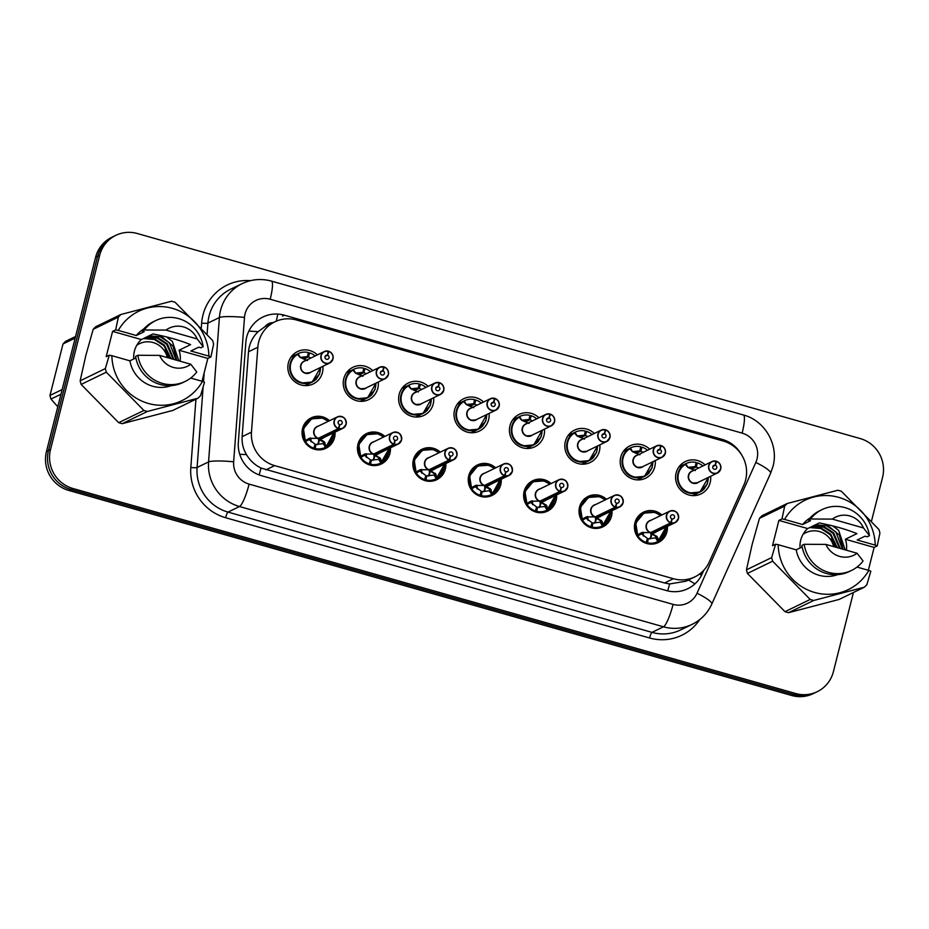 <?xml version="1.0" encoding="UTF-8"?>
<svg xmlns="http://www.w3.org/2000/svg" width="929" height="929" viewBox="0 0 929 929"><rect width="100%" height="100%" fill="white"/><g stroke="black" fill="none" stroke-linecap="round" stroke-linejoin="round"><path stroke-width="1.39" d="M335.021 432.124A16.908 16.42 -115.9 0 1 308.184 445.908A16.908 16.42 -115.9 0 1 311.18 417.864A16.908 16.42 -115.9 0 1 329.493 420.721M390.412 447.836A16.908 16.42 -115.9 0 1 363.587 461.62A16.908 16.42 -115.9 0 1 366.572 433.576A16.908 16.42 -115.9 0 1 384.885 436.433M445.815 463.548A16.908 16.42 -115.9 0 1 418.979 477.332A16.908 16.42 -115.9 0 1 421.963 449.288A16.908 16.42 -115.9 0 1 440.276 452.144M501.207 479.259A16.908 16.42 -115.9 0 1 474.371 493.044A16.908 16.42 -115.9 0 1 477.367 464.999A16.908 16.42 -115.9 0 1 495.668 467.856M556.599 494.971A16.908 16.42 -115.9 0 1 529.762 508.755A16.908 16.42 -115.9 0 1 532.758 480.711A16.908 16.42 -115.9 0 1 551.06 483.568M611.99 510.683A16.908 16.42 -115.9 0 1 585.154 524.467A16.908 16.42 -115.9 0 1 588.15 496.423A16.908 16.42 -115.9 0 1 606.451 499.279M667.382 526.395A16.908 16.42 -115.9 0 1 640.545 540.179A16.908 16.42 -115.9 0 1 643.542 512.134A16.908 16.42 -115.9 0 1 661.843 514.991M308.951 383.642A17.976 17.465 -115.9 0 1 307.371 385.558M322.886 366.305A17.976 17.465 -115.9 0 1 294.377 381.401A17.976 17.465 -115.9 0 1 297.559 351.568A17.976 17.465 -115.9 0 1 317.346 354.901M364.342 399.354A17.976 17.465 -115.9 0 1 362.763 401.27M378.277 382.028A17.976 17.465 -115.9 0 1 349.768 397.113A17.976 17.465 -115.9 0 1 352.95 367.28A17.976 17.465 -115.9 0 1 372.738 370.613M419.734 415.066A17.976 17.465 -115.9 0 1 418.166 416.982M433.669 397.74A17.976 17.465 -115.9 0 1 405.16 412.824A17.976 17.465 -115.9 0 1 408.342 382.992A17.976 17.465 -115.9 0 1 428.13 386.325M475.125 430.777A17.976 17.465 -115.9 0 1 473.558 432.693M489.06 413.451A17.976 17.465 -115.9 0 1 460.552 428.536A17.976 17.465 -115.9 0 1 463.734 398.704A17.976 17.465 -115.9 0 1 483.521 402.048M530.517 446.489A17.976 17.465 -115.9 0 1 528.949 448.405M544.452 429.163A17.976 17.465 -115.9 0 1 515.943 444.248A17.976 17.465 -115.9 0 1 519.125 414.415A17.976 17.465 -115.9 0 1 538.913 417.76M585.909 462.201A17.976 17.465 -115.9 0 1 584.341 464.117M599.844 444.875A17.976 17.465 -115.9 0 1 571.335 459.96A17.976 17.465 -115.9 0 1 574.517 430.127A17.976 17.465 -115.9 0 1 594.316 433.471M641.3 477.912A17.976 17.465 -115.9 0 1 639.733 479.828M655.235 460.587A17.976 17.465 -115.9 0 1 626.727 475.683A17.976 17.465 -115.9 0 1 629.908 445.839A17.976 17.465 -115.9 0 1 649.708 449.183M696.692 493.624A17.976 17.465 -115.9 0 1 695.124 495.54M710.627 476.298A17.976 17.465 -115.9 0 1 682.118 491.395A17.976 17.465 -115.9 0 1 685.312 461.562A17.976 17.465 -115.9 0 1 705.099 464.895M743.839 485.077A31.691 30.785 64.1 0 0 745.627 479.933A31.691 30.785 64.1 0 0 723.308 441.066L296.397 319.971A31.691 30.785 64.1 0 0 274.891 321.806A31.691 30.785 64.1 0 0 257.844 347.214L251.469 432.148A31.691 30.785 64.1 0 0 274.67 465.615L673.362 578.709A31.691 30.785 64.1 0 0 694.88 576.874A31.691 30.785 64.1 0 0 709.257 562.01L743.839 485.077M273.138 322.665A10.567 10.265 64.1 0 0 265.044 326.613L258.111 331.688C252.456 337.239 249.251 343.916 248.507 351.743L242.132 436.688C241.726 443.133 243.201 449.125 246.533 454.676C250.075 460.587 254.906 465.046 261.037 468.053L664.572 582.971L669.635 583.958L685.997 581.182L694.88 576.874M265.044 326.613A31.691 30.785 -115.9 0 1 266.112 326.067L274.891 321.806M680.376 465.162A17.976 17.465 -115.9 0 1 682.861 465.115M292.635 355.168A17.976 17.465 -115.9 0 1 295.108 355.122M350.465 370.857A17.953 17.442 -115.9 0 0 348.003 370.915A17.976 17.465 -115.9 0 1 350.5 370.834M403.418 386.603A17.976 17.465 -115.9 0 1 405.903 386.557M461.248 402.28A17.953 17.442 -115.9 0 0 458.787 402.338A17.976 17.465 -115.9 0 1 461.295 402.269M516.64 417.992A17.953 17.442 -115.9 0 0 514.178 418.05A17.976 17.465 -115.9 0 1 516.687 417.98M569.593 433.738A17.976 17.465 -115.9 0 1 572.078 433.692M627.423 449.427A17.953 17.442 -115.9 0 0 624.962 449.473A17.976 17.465 -115.9 0 1 627.47 449.404M853.437 592.505L833.394 671.679A31.691 30.785 -115.9 0 1 817.241 691.687A31.691 30.785 -115.9 0 1 795.723 693.522L72.822 488.468A31.691 30.785 -115.9 0 1 50.503 449.601L99.658 255.359L97.626 256.334A31.691 30.785 -115.9 0 1 113.791 236.338A31.691 30.785 -115.9 0 0 97.626 256.334L48.471 450.588L97.626 256.334L95.606 257.321A31.691 30.785 -115.9 0 1 111.759 237.313L115.811 235.351A31.691 30.785 -115.9 0 1 137.329 233.516L860.231 438.569A31.691 30.785 -115.9 0 1 882.55 477.436L871.495 521.123M72.822 488.468L70.79 489.444A31.691 30.785 -115.9 0 1 48.471 450.588A31.691 30.785 -115.9 0 0 70.79 489.444L793.691 694.509L70.79 489.444L68.769 490.431A31.691 30.785 -115.9 0 1 46.45 451.564L95.606 257.321M817.241 691.687L815.209 692.662A31.691 30.785 -115.9 0 1 793.691 694.509A31.691 30.785 -115.9 0 0 815.209 692.662L813.189 693.649A31.691 30.785 -115.9 0 1 791.671 695.484L68.769 490.431M741.342 454.444A31.691 30.785 64.1 0 0 722.309 439.429L284.379 315.198A31.691 30.785 64.1 0 0 262.861 317.044A31.691 30.785 64.1 0 0 245.825 342.441L238.335 442.25A31.691 30.785 64.1 0 0 261.525 475.706L666.314 590.53A31.691 30.785 64.1 0 0 687.832 588.696A31.691 30.785 64.1 0 0 702.196 573.832L703.81 570.243M99.658 255.359A31.691 30.785 -115.9 0 1 115.811 235.351M716.503 461.458L716.526 461.283A6.34 6.155 -115.9 0 1 717.49 472.977A6.34 6.155 -115.9 0 1 708.722 465.568A6.34 6.155 -115.9 0 1 715.992 461.132L715.992 461.318A6.131 5.957 64.1 0 0 708.966 465.603A6.131 5.957 64.1 0 0 713.275 473.116A6.131 5.957 64.1 0 0 720.567 468.89A6.131 5.957 64.1 0 0 716.503 461.458L715.365 465.255L712.822 466.486M715.365 465.255A2.113 2.055 -115.9 0 1 715.69 469.145A2.113 2.055 -115.9 0 1 712.764 466.683A2.113 2.055 -115.9 0 1 715.191 465.197L715.992 461.318M715.191 465.197L712.891 466.312M716.004 461.132L711.951 461.562L691.966 471.27A6.34 6.155 64.1 0 0 693.197 483.034A6.34 6.155 64.1 0 0 697.493 482.674L693.197 483.034M697.493 482.674L717.49 472.977L720.718 468.971C721.438 465.568 720.033 463.002 716.526 461.283L715.945 461.562M695.287 470.573L687.866 467.426L685.288 464.442L685.799 463.71C673.293 469.215 675.708 489.978 689.086 493.02L699.943 492.045L708.386 477.39M704.623 488.445A15.851 15.398 64.1 0 1 677.938 473.593A15.851 15.398 64.1 0 1 696.111 462.491L695.264 466.59L687.959 467.368A1.057 1.022 64.1 0 1 687.913 467.31L685.799 463.71M698.643 468.019L696.216 466.892L691.582 469.11M695.217 466.602L690.723 468.797M702.858 465.975A15.851 15.398 64.1 0 0 697.424 462.863L696.227 466.857M697.424 462.863L695.879 463.617M654.539 512.274L643.878 513.145L635.75 523.015L637.84 535.917L637.817 534.767L641.695 532.596L650.683 532.572L642.287 532.642L641.44 533.885L647.408 538.402L646.201 542.431L645.132 542.954M671.214 523.015L671.295 522.795A6.131 5.957 64.1 0 0 678.321 518.498A6.131 5.957 64.1 0 0 674.013 510.985A6.131 5.957 64.1 0 0 666.732 515.212A6.131 5.957 64.1 0 0 670.796 522.644L670.68 522.864A6.34 6.155 -115.9 0 1 669.716 511.171A6.34 6.155 -115.9 0 1 678.484 518.579A6.34 6.155 -115.9 0 1 671.214 523.015L651.206 532.723L657.418 537.055L658.673 540.69L657.825 541.584L666.151 526.998L666.081 529.611L658.336 541.317M651.31 532.271L650.602 532.619M670.796 522.644L671.922 518.858A2.113 2.055 -115.9 0 1 671.609 514.956A2.113 2.055 -115.9 0 1 674.524 517.43A2.113 2.055 -115.9 0 1 672.108 518.905L671.295 522.795M651.217 532.712L651.217 532.712A6.34 6.155 64.1 0 0 655.259 532.282L675.244 522.586L678.484 518.579C678.437 512.506 675.522 510.033 669.716 511.171L649.731 520.879A6.34 6.155 64.1 0 0 650.695 532.572L670.68 522.864M660.414 515.688A15.445 15.003 -115.8 0 0 637.817 534.767L638.107 534.57M646.317 543.372L647.513 542.803L648.361 538.681L655.665 537.926L655.886 536.497L650.416 533.107M648.361 538.704L647.141 539.296M646.456 512.193A15.851 15.398 64.1 0 0 646.201 542.431M647.513 542.803A15.851 15.398 64.1 0 0 664.432 535.034M656.71 536.114L655.897 536.509A2.113 2.055 -115.9 0 1 656.815 537.357L658.603 540.376M641.44 532.735A2.113 2.055 -115.9 0 1 642.276 532.642L643.089 532.247M661.111 445.746L661.134 445.56A6.34 6.155 -115.9 0 1 662.098 457.254A6.34 6.155 -115.9 0 1 653.331 449.857A6.34 6.155 -115.9 0 1 660.6 445.421L660.6 445.606A6.131 5.957 64.1 0 0 653.575 449.891A6.131 5.957 64.1 0 0 657.883 457.405A6.131 5.957 64.1 0 0 665.176 453.178A6.131 5.957 64.1 0 0 661.111 445.746L659.973 449.543L657.43 450.774M659.973 449.543A2.113 2.055 -115.9 0 1 660.298 453.433A2.113 2.055 -115.9 0 1 657.372 450.971A2.113 2.055 -115.9 0 1 659.799 449.485L660.6 445.606M659.799 449.485L657.5 450.6M660.6 445.421L656.559 445.85L636.574 455.558A6.34 6.155 64.1 0 0 637.805 467.322A6.34 6.155 64.1 0 0 642.102 466.962L637.805 467.322M642.102 466.962L662.098 457.254L665.327 453.259C666.047 449.857 664.641 447.29 661.134 445.56L660.554 445.839M639.895 454.85L632.475 451.715L629.897 448.73L630.408 447.999C617.901 453.491 620.317 474.266 633.694 477.309L644.552 476.333L652.982 461.678M649.232 472.733A15.851 15.398 64.1 0 1 622.535 457.869A15.851 15.398 64.1 0 1 640.72 446.779L639.86 450.902L632.568 451.657A1.057 1.022 64.1 0 1 632.521 451.599L630.408 447.999M647.467 450.263A15.851 15.398 64.1 0 0 642.032 447.151L640.824 451.18L636.191 453.398M643.251 452.307L640.824 451.18M639.826 450.89L635.331 453.085M642.032 447.151L640.487 447.906M605.743 429.86A6.34 6.155 -115.9 0 1 606.695 441.542A6.34 6.155 -115.9 0 1 597.939 434.145A6.34 6.155 -115.9 0 1 605.209 429.709L605.209 429.883A6.131 5.957 64.1 0 0 598.183 434.18A6.131 5.957 64.1 0 0 602.491 441.693A6.131 5.957 64.1 0 0 609.784 437.466A6.131 5.957 64.1 0 0 605.72 430.034L604.582 433.82L602.038 435.062M604.582 433.82A2.113 2.055 -115.9 0 1 604.907 437.722A2.113 2.055 -115.9 0 1 601.98 435.26A2.113 2.055 -115.9 0 1 604.407 433.773L605.209 429.883M604.407 433.773L602.108 434.888M605.209 429.709L601.168 430.139L581.182 439.835A6.34 6.155 64.1 0 0 582.413 451.61A6.34 6.155 64.1 0 0 586.71 451.25L582.413 451.61M605.731 429.848L605.731 429.848C609.25 431.579 610.655 434.145 609.935 437.536L606.695 441.542L586.71 451.25M584.504 439.138L577.083 436.003L574.505 433.019L575.016 432.287C562.509 437.78 564.925 458.554 578.302 461.597L589.16 460.621L597.591 445.966M593.84 457.022A15.851 15.398 64.1 0 1 567.143 442.158A15.851 15.398 64.1 0 1 585.328 431.068L584.48 435.167L577.164 435.945A1.057 1.022 64.1 0 1 577.13 435.875L575.016 432.287M587.86 436.595L585.433 435.434L580.799 437.687M584.434 435.178L579.928 437.362M592.075 434.551A15.851 15.398 64.1 0 0 586.64 431.439L585.433 435.446M586.64 431.439L585.096 432.182M550.351 414.148A6.34 6.155 -115.9 0 1 551.303 425.83A6.34 6.155 -115.9 0 1 542.548 418.433A6.34 6.155 -115.9 0 1 549.817 413.997L549.817 414.171A6.131 5.957 64.1 0 0 542.791 418.468A6.131 5.957 64.1 0 0 547.1 425.981A6.131 5.957 64.1 0 0 554.381 421.754A6.131 5.957 64.1 0 0 550.328 414.322L549.19 418.108L546.647 419.339M549.19 418.108A2.113 2.055 -115.9 0 1 549.503 422.01A2.113 2.055 -115.9 0 1 546.589 419.548A2.113 2.055 -115.9 0 1 549.016 418.062L549.817 414.171M549.016 418.062L546.716 419.176M549.817 413.997L545.776 414.427L525.791 424.123A6.34 6.155 64.1 0 0 527.022 435.898A6.34 6.155 64.1 0 0 531.318 435.527L527.022 435.898M550.34 414.137L550.34 414.137C553.858 415.867 555.263 418.433 554.543 421.824L551.303 425.83L531.318 435.527M529.112 423.427L521.692 420.291L519.114 417.307L519.613 416.575C507.118 422.068 509.533 442.843 522.911 445.885L533.769 444.91L542.199 430.255M538.437 441.31A15.851 15.398 64.1 0 1 511.751 426.446A15.851 15.398 64.1 0 1 529.936 415.356L529.077 419.478L521.773 420.233A1.057 1.022 64.1 0 1 521.738 420.163L519.613 416.575M532.468 420.883L530.041 419.745L525.408 421.975M529.042 419.467L524.537 421.65M536.683 418.84A15.851 15.398 64.1 0 0 531.249 415.727L530.041 419.722M531.249 415.727L529.704 416.471M499.152 406.124A6.34 6.155 -115.9 0 1 489.258 409.236A6.34 6.155 -115.9 0 1 494.425 398.286L494.425 398.46A6.131 5.957 64.1 0 0 487.4 402.756A6.131 5.957 64.1 0 0 491.708 410.27A6.131 5.957 64.1 0 0 498.989 406.043A6.131 5.957 64.1 0 0 494.925 398.611L493.787 402.396L491.255 403.627M493.787 402.396A2.113 2.055 -115.9 0 1 494.112 406.298A2.113 2.055 -115.9 0 1 491.197 403.825A2.113 2.055 -115.9 0 1 493.613 402.35L494.425 398.46M493.613 402.35L491.325 403.465M494.425 398.274L490.384 398.715L470.399 408.412A6.34 6.155 64.1 0 0 471.63 420.187A6.34 6.155 64.1 0 0 475.927 419.815L495.912 410.119L499.152 406.112C499.872 402.721 498.467 400.155 494.948 398.425L494.379 398.704M475.927 419.827L471.63 420.187M473.72 407.715L466.3 404.579L463.722 401.595L464.221 400.852C451.726 406.356 454.142 427.131 467.519 430.162L478.377 429.198L486.808 414.543M483.045 425.587A15.851 15.398 64.1 0 1 456.36 410.734A15.851 15.398 64.1 0 1 474.545 399.644L473.685 403.767L466.381 404.521A1.057 1.022 64.1 0 1 466.346 404.452L464.221 400.852M481.292 403.128A15.851 15.398 64.1 0 0 475.845 400.016L474.649 404.034L470.016 406.263M477.076 405.172L474.649 404.034M473.651 403.755L469.145 405.938M475.845 400.016L474.313 400.759M599.135 496.562L588.487 497.433L580.358 507.304L582.448 520.205L582.425 519.056L586.304 516.884L595.292 516.861L586.896 516.93L586.048 518.173L592.017 522.69L590.809 526.72L589.729 527.231M615.811 507.304L615.904 507.083A6.131 5.957 64.1 0 0 622.929 502.786A6.131 5.957 64.1 0 0 618.621 495.273A6.131 5.957 64.1 0 0 611.34 499.5A6.131 5.957 64.1 0 0 615.393 506.932L615.288 507.153A6.34 6.155 -115.9 0 1 614.324 495.459A6.34 6.155 -115.9 0 1 623.092 502.868A6.34 6.155 -115.9 0 1 615.811 507.304L595.814 517.012L602.027 521.343L603.281 524.978L602.433 525.872L610.759 511.287L610.69 513.9L602.944 525.605M595.919 516.559L595.21 516.907M615.393 506.932L616.531 503.146A2.113 2.055 -115.9 0 1 616.217 499.245A2.113 2.055 -115.9 0 1 619.132 501.706A2.113 2.055 -115.9 0 1 616.705 503.193L615.904 507.083M595.826 517L595.826 517A6.34 6.155 64.1 0 0 599.867 516.57L619.852 506.874L623.092 502.868C623.045 496.794 620.119 494.321 614.324 495.459L594.339 505.167A6.34 6.155 64.1 0 0 595.303 516.849L615.288 507.153M605.023 499.976A15.445 15.003 -115.8 0 0 582.425 519.056L582.715 518.858M590.925 527.66L592.121 527.08L592.969 522.969L600.273 522.214L600.494 520.786L595.024 517.395M592.969 522.992L591.75 523.584M591.065 496.481A15.851 15.398 64.1 0 0 590.809 526.72M592.121 527.08A15.851 15.398 64.1 0 0 609.029 519.323M600.494 520.786L600.506 520.797A2.113 2.055 -115.9 0 1 601.423 521.645L603.2 524.664M586.048 517.023A2.113 2.055 -115.9 0 1 586.884 516.93L587.697 516.536M543.744 480.85L533.095 481.721L524.966 491.592L527.057 504.493L527.022 503.344L530.912 501.172L539.888 501.149L531.504 501.219L530.656 502.461L536.625 506.979L535.418 510.996L534.338 511.519M560.419 491.592L560.512 491.36A6.131 5.957 64.1 0 0 567.538 487.075A6.131 5.957 64.1 0 0 563.229 479.561A6.131 5.957 64.1 0 0 555.937 483.788A6.131 5.957 64.1 0 0 560.001 491.22L559.897 491.441A6.34 6.155 -115.9 0 1 558.933 479.747A6.34 6.155 -115.9 0 1 567.7 487.156A6.34 6.155 -115.9 0 1 560.419 491.592L540.423 501.3L546.635 505.631L547.889 509.255L547.042 510.16L555.368 495.575L555.298 498.188L547.541 509.893M540.527 500.847L540.434 501.288A6.34 6.155 64.1 0 0 544.475 500.859L564.46 491.151L567.7 487.144C567.654 481.083 564.727 478.609 558.933 479.747L538.936 489.444A6.34 6.155 64.1 0 0 539.912 501.137L539.888 501.149M540.434 501.288L539.807 501.195M560.001 491.22L561.139 487.423A2.113 2.055 -115.9 0 1 560.814 483.533A2.113 2.055 -115.9 0 1 563.74 485.995A2.113 2.055 -115.9 0 1 561.313 487.481L560.512 491.36M559.897 491.441L539.912 501.137M549.631 484.264A15.445 15.003 -115.8 0 0 527.022 503.344L527.324 503.146M537.577 507.257L544.882 506.502L545.102 505.074L539.633 501.683M536.358 507.873L537.577 507.28L536.73 511.368L535.534 511.949M535.673 480.769A15.851 15.398 64.1 0 0 535.418 510.996M536.73 511.368A15.851 15.398 64.1 0 0 553.638 503.611M545.927 504.691L545.114 505.086A2.113 2.055 -115.9 0 1 546.031 505.922L547.808 508.953M530.656 501.312A2.113 2.055 -115.9 0 1 531.493 501.219L532.305 500.824M488.352 465.139L477.703 466.01L469.575 475.88L471.665 488.782L471.63 487.632L475.509 485.461L484.497 485.437L476.112 485.507L475.265 486.75L481.234 491.267L480.026 495.285L478.946 495.807M512.309 471.444A6.34 6.155 -115.9 0 1 505.028 475.88L485.019 485.588L490.535 488.979L492.149 494.182L499.976 479.863M505.028 475.88L505.121 475.648A6.131 5.957 64.1 0 0 512.146 471.363A6.131 5.957 64.1 0 0 507.838 463.85A6.131 5.957 64.1 0 0 500.545 468.077A6.131 5.957 64.1 0 0 504.61 475.509L504.505 475.729A6.34 6.155 -115.9 0 1 503.541 464.035L483.544 473.732A6.34 6.155 64.1 0 0 484.52 485.426L484.497 485.437M485.019 485.588L484.415 485.472M504.61 475.509L505.748 471.711A2.113 2.055 -115.9 0 1 505.422 467.821A2.113 2.055 -115.9 0 1 508.349 470.283A2.113 2.055 -115.9 0 1 505.922 471.769L505.121 475.648M504.505 475.729L484.52 485.426M485.135 485.135L485.043 485.577A6.34 6.155 64.1 0 0 489.084 485.147L509.069 475.439L512.309 471.433A6.34 6.155 -115.9 0 0 503.541 464.035C509.336 462.897 512.262 465.371 512.309 471.433M494.24 468.553A15.445 15.003 -115.8 0 0 471.63 487.632L471.932 487.435M480.142 496.237L481.338 495.656L482.186 491.534L489.49 490.791L489.711 489.362L484.241 485.972M482.174 491.569L480.967 492.161M480.281 465.057A15.851 15.398 64.1 0 0 480.026 495.285M481.338 495.656A15.851 15.398 64.1 0 0 498.246 487.899M490.535 488.979L489.722 489.374A2.113 2.055 -115.9 0 1 490.64 490.21L492.416 493.241M475.265 485.588A2.113 2.055 -115.9 0 1 476.101 485.507L476.902 485.112M803.062 534.303A20.124 19.555 -115.9 0 1 833.661 546.6M837.11 547.053L831.536 538.239L835.38 547.088M60.966 394.198L50.967 399.052L57.784 406.763M50.967 399.052A57.041 55.426 -115.9 0 1 49.98 395.452L62.138 389.553M75.179 338.051L63.009 343.951L49.98 395.452M63.009 343.951A57.041 55.426 -115.9 0 1 65.564 341.349L75.563 336.495M136.749 345.286A20.124 19.555 -115.9 0 1 167.348 357.595M170.797 358.037L165.234 349.234L169.078 358.083M800.066 547.959A23.875 23.202 -115.9 0 1 800.717 540.144A23.875 23.202 -115.9 0 1 807.684 528.566L778.897 520.403L781.986 518.905L784.68 506.096A57.041 55.426 -115.9 0 1 787.235 503.495L837.83 490.245A57.041 55.426 -115.9 0 1 841.372 491.255L878.939 529.507A57.041 55.426 -115.9 0 1 879.914 533.107L877.22 545.915L875.199 545.114A49.655 48.238 -115.9 0 0 838.724 497.363A49.655 48.238 -115.9 0 0 784.587 519.416L802.621 524.537A31.691 30.785 -115.9 0 1 810.158 517.894M839.526 548.261L832.93 533.2L823.582 527.126L812.608 526.174M840.269 548.47L833.65 532.851L824.302 526.778L813.316 525.826M835.31 543.175L830.073 534.593L820.725 528.508L809.751 527.567M837.203 547.599L830.781 534.245L821.445 528.16L810.46 527.219M784.68 506.096L759.492 518.324L752.142 544.475L746.451 569.825L771.651 557.597L775.587 544.197L778.188 544.708A49.655 48.238 -115.9 0 0 814.663 592.47A49.655 48.238 -115.9 0 0 868.789 570.406L857.014 567.073M759.492 518.324A57.041 55.426 -115.9 0 1 762.047 515.723L787.235 503.495M781.986 518.905L784.587 519.416M802.621 524.537L810.506 520.716L808.323 520.089L810.564 518.997A33.804 32.84 -115.9 0 1 822.06 509.591A33.804 32.84 -115.9 0 1 869.474 535.708L867.221 536.799L865.038 536.184L857.165 540.004L875.199 545.114M808.323 520.089A33.804 32.84 -115.9 0 1 819.819 510.683L822.06 509.591M810.564 518.997L832.291 519.102A21.123 20.531 -115.9 0 1 863.505 527.962L869.474 535.708M863.505 527.962L832.291 519.102M868.348 570.29L874.131 547.413L845.355 539.25L856.921 533.629C846.064 529.24 833.51 525.675 819.262 522.946L807.684 528.566M788.547 612.687L839.142 599.437L864.33 587.209L813.734 600.459L788.547 612.687A57.041 55.426 -115.9 0 1 785.005 611.677L810.193 599.46L772.638 561.197L747.439 573.425L785.005 611.677M747.439 573.425A57.041 55.426 -115.9 0 1 746.451 569.825M772.638 561.197A57.041 55.426 -115.9 0 1 771.651 557.597M813.734 600.459A57.041 55.426 -115.9 0 1 810.193 599.46M868.789 570.406L870.821 571.207L866.885 584.62A57.041 55.426 -115.9 0 1 864.33 587.209M802.18 546.937L796.223 549.829L778.188 544.708M837.691 574.633A31.691 30.785 -115.9 0 1 796.223 549.829M849.327 571.509A33.804 32.84 -115.9 0 1 801.913 545.381L804.166 544.289A33.804 32.84 -115.9 0 0 851.579 570.418L849.327 571.509M857.107 553.254A21.123 20.531 -115.9 0 1 825.893 544.394L857.107 553.254L863.076 561A33.804 32.84 -115.9 0 1 851.579 570.418M825.893 544.394L804.166 544.289M845.169 549.863L838.643 530.424L832.79 525.895M843.137 549.283L839.293 535.034L828.111 525.744L829.4 525.117M842.44 549.085L835.786 531.818L826.45 525.733L815.465 524.792M845.355 539.25A23.875 23.202 -115.9 0 1 846.447 550.223M874.131 547.413L877.22 545.915M778.897 520.403L772.498 545.695L775.587 544.197M133.753 358.954A23.875 23.202 -115.9 0 1 134.403 351.139A23.875 23.202 -115.9 0 1 141.371 339.561L112.583 331.386L115.672 329.9L118.366 317.091A57.041 55.426 -115.9 0 1 120.921 314.49L171.517 301.24A57.041 55.426 -115.9 0 1 175.058 302.25L212.625 340.502A57.041 55.426 -115.9 0 1 213.612 344.102L210.906 356.91L208.886 356.109A49.655 48.238 -115.9 0 0 172.411 308.358A49.655 48.238 -115.9 0 0 118.285 330.41L136.308 335.532A31.691 30.785 -115.9 0 1 143.844 328.878M173.212 359.256L166.616 344.194L157.28 338.11L146.294 337.169M173.955 359.465L167.336 343.846L157.988 337.773L147.003 336.821M168.997 354.17L163.759 345.576L154.411 339.503L143.438 338.551M170.89 358.594L164.479 345.24L155.131 339.155L144.146 338.214M118.366 317.091L93.179 329.319L85.828 355.47L80.149 380.82L105.337 368.592L109.274 355.192L111.875 355.702A49.655 48.238 -115.9 0 0 148.35 403.453A49.655 48.238 -115.9 0 0 202.487 381.401L190.7 378.057M93.179 329.319A57.041 55.426 -115.9 0 1 95.733 326.718L120.921 314.49M115.672 329.9L118.285 330.41M136.308 335.532L144.192 331.699L142.009 331.084L144.262 329.992A33.804 32.84 -115.9 0 1 155.758 320.575A33.804 32.84 -115.9 0 1 203.161 346.703L200.908 347.794L198.725 347.167L190.851 350.999L208.886 356.109M142.009 331.084A33.804 32.84 -115.9 0 1 153.506 321.666L155.758 320.575M144.262 329.992L165.977 330.097A21.123 20.531 -115.9 0 1 197.203 338.946L203.161 346.703M197.203 338.946L165.977 330.097M202.034 381.273L207.829 358.408L179.042 350.245L190.608 344.624C179.75 340.223 167.197 336.67 152.948 333.941L141.371 339.561M122.233 423.682L172.829 410.432L198.016 398.204L147.421 411.454L122.233 423.682A57.041 55.426 -115.9 0 1 118.691 422.672L143.89 410.455L106.324 372.192L81.125 384.42L118.691 422.672M81.125 384.42A57.041 55.426 -115.9 0 1 80.149 380.82M106.324 372.192A57.041 55.426 -115.9 0 1 105.337 368.592M147.421 411.454A57.041 55.426 -115.9 0 1 143.89 410.455M202.487 381.401L204.508 382.202L200.571 395.603A57.041 55.426 -115.9 0 1 198.016 398.204M135.878 357.932L129.909 360.824L111.875 355.702M171.377 385.616A31.691 30.785 -115.9 0 1 129.909 360.824M183.013 382.493A33.804 32.84 -115.9 0 1 135.611 356.376L137.852 355.284A33.804 32.84 -115.9 0 0 185.266 381.401L183.013 382.493M190.805 364.249A21.123 20.531 -115.9 0 1 159.579 355.389L190.805 364.249L196.762 371.995A33.804 32.84 -115.9 0 1 185.266 381.401M159.579 355.389L137.852 355.284M178.856 360.858L172.341 341.419L166.477 336.89M176.824 360.278L172.98 346.029L161.797 336.739L163.086 336.112M176.127 360.08L169.473 342.813L160.136 336.728L149.151 335.787M179.042 350.245A23.875 23.202 -115.9 0 1 180.133 361.218M207.829 358.408L210.906 356.91M112.583 331.386L106.185 356.69L109.274 355.192M439.568 382.725A6.34 6.155 -115.9 0 1 440.52 394.407A6.34 6.155 -115.9 0 1 431.753 387.01A6.34 6.155 -115.9 0 1 439.034 382.562L439.034 382.748A6.131 5.957 64.1 0 0 431.997 387.045A6.131 5.957 64.1 0 0 436.316 394.546A6.131 5.957 64.1 0 0 443.597 390.331A6.131 5.957 64.1 0 0 439.533 382.899L438.395 386.685L435.864 387.916M438.395 386.685A2.113 2.055 -115.9 0 1 438.72 390.586A2.113 2.055 -115.9 0 1 435.806 388.113A2.113 2.055 -115.9 0 1 438.221 386.638L439.034 382.748M438.221 386.638L435.933 387.753M439.034 382.562L434.993 383.003L414.996 392.7A6.34 6.155 64.1 0 0 416.227 404.475A6.34 6.155 64.1 0 0 420.535 404.103L416.227 404.475M439.556 382.713L439.556 382.713C443.075 384.443 444.468 387.01 443.76 390.401L440.52 394.407L420.535 404.103M418.329 392.003L410.908 388.868L408.33 385.872L408.83 385.14C396.335 390.644 398.738 411.419 412.128 414.45L422.985 413.486L431.416 398.831M427.654 409.875A15.851 15.398 64.1 0 1 400.968 395.022A15.851 15.398 64.1 0 1 419.153 383.932L418.305 388.02L410.99 388.81A1.057 1.022 64.1 0 1 410.955 388.74L408.83 385.14M421.685 389.46L419.258 388.322L414.624 390.552M418.259 388.043L413.753 390.226M425.9 387.416A15.851 15.398 64.1 0 0 420.454 384.304L419.258 388.299M420.454 384.304L418.921 385.047M384.176 367.001A6.34 6.155 -115.9 0 1 385.129 378.695A6.34 6.155 -115.9 0 1 376.361 371.286A6.34 6.155 -115.9 0 1 383.631 366.85L383.642 367.036A6.131 5.957 64.1 0 0 376.605 371.321A6.131 5.957 64.1 0 0 380.925 378.835A6.131 5.957 64.1 0 0 388.206 374.619A6.131 5.957 64.1 0 0 384.141 367.176L383.003 370.973L380.472 372.204M383.003 370.973A2.113 2.055 -115.9 0 1 383.329 374.875A2.113 2.055 -115.9 0 1 380.414 372.401A2.113 2.055 -115.9 0 1 382.829 370.926L383.642 367.036M382.829 370.926L380.542 372.041M383.642 366.85L379.601 367.292L359.604 376.988A6.34 6.155 64.1 0 0 360.835 388.763A6.34 6.155 64.1 0 0 365.143 388.392L360.835 388.763M384.165 367.001L384.165 367.001C387.683 368.732 389.077 371.286 388.368 374.689L385.129 378.695L365.143 388.392M362.925 376.291L355.505 373.156L352.939 370.16L353.438 369.428C340.931 374.933 343.347 395.708 356.736 398.738L367.594 397.775L376.024 383.108M372.262 394.163A15.851 15.398 64.1 0 1 345.576 379.311A15.851 15.398 64.1 0 1 363.762 368.221L362.902 372.343L355.598 373.098A1.057 1.022 64.1 0 1 355.563 373.028L353.438 369.428M366.293 373.748L363.854 372.61L359.233 374.828M362.867 372.332L358.362 374.515M370.497 371.705A15.851 15.398 64.1 0 0 365.062 368.592L363.866 372.587M365.062 368.592L363.529 369.336M328.251 351.139L324.209 351.58L304.213 361.276A6.34 6.155 64.1 0 0 305.444 373.052A6.34 6.155 64.1 0 0 309.752 372.68L329.737 362.984L332.977 358.977A6.34 6.155 -115.9 0 1 323.083 362.089A6.34 6.155 -115.9 0 1 328.239 351.139L328.251 351.325A6.131 5.957 64.1 0 0 321.213 355.61A6.131 5.957 64.1 0 0 325.533 363.123A6.131 5.957 64.1 0 0 332.814 358.908A6.131 5.957 64.1 0 0 328.75 351.464L327.612 355.261L325.08 356.492M327.612 355.261A2.113 2.055 -115.9 0 1 327.937 359.163A2.113 2.055 -115.9 0 1 325.011 356.69A2.113 2.055 -115.9 0 1 327.438 355.215L328.251 351.325M327.438 355.215L325.15 356.33M309.74 372.68L305.444 373.052M332.977 358.977C333.685 355.575 332.292 353.02 328.773 351.29L328.761 351.29A6.34 6.155 -115.9 0 1 332.977 358.966M307.534 360.58L300.113 357.433L297.547 354.448L298.046 353.717C285.54 359.221 287.955 379.996 301.344 383.027L312.202 382.051L320.633 367.396M316.87 378.451A15.851 15.398 64.1 0 1 290.185 363.599A15.851 15.398 64.1 0 1 308.358 352.509L307.511 356.597L300.206 357.375A1.057 1.022 64.1 0 1 300.172 357.317L298.046 353.717M310.901 358.037L308.474 356.875L303.841 359.117M307.476 356.62L302.97 358.803M315.105 355.993A15.851 15.398 64.1 0 0 309.671 352.881L308.463 356.887M309.671 352.881L308.138 353.624M432.96 449.427L422.312 450.298L414.183 460.169L416.273 473.07L416.238 471.92L420.117 469.749L429.105 469.726L420.721 469.795L419.873 471.038L425.842 475.555L424.634 479.573L423.554 480.096M449.636 460.169L449.729 459.936A6.131 5.957 64.1 0 0 456.754 455.651A6.131 5.957 64.1 0 0 452.446 448.138A6.131 5.957 64.1 0 0 445.154 452.365A6.131 5.957 64.1 0 0 449.218 459.797L449.113 460.018A6.34 6.155 -115.9 0 1 448.15 448.324A6.34 6.155 -115.9 0 1 456.905 455.733A6.34 6.155 -115.9 0 1 449.636 460.169L429.628 469.877L435.852 474.208L437.106 477.831L436.258 478.737L444.573 464.14L444.515 466.753L436.758 478.47M429.744 469.412L429.651 469.853A6.34 6.155 64.1 0 0 433.692 469.424L453.677 459.727L456.917 455.721C456.871 449.648 453.944 447.186 448.15 448.324L428.153 458.02A6.34 6.155 64.1 0 0 429.128 469.714L429.105 469.726M429.628 469.877L429.024 469.76M449.218 459.797L450.356 456A2.113 2.055 -115.9 0 1 450.031 452.109A2.113 2.055 -115.9 0 1 452.957 454.571A2.113 2.055 -115.9 0 1 450.53 456.058L449.729 459.936M449.113 460.018L429.128 469.714M438.848 452.841A15.445 15.003 -115.8 0 0 416.238 471.92L416.54 471.711M426.794 475.822L434.098 475.067L434.319 473.651L428.85 470.26M426.794 475.857L425.935 479.945L424.75 480.525M426.783 475.857L425.575 476.449M424.89 449.346A15.851 15.398 64.1 0 0 424.634 479.573M425.935 479.945A15.851 15.398 64.1 0 0 442.854 472.187M435.144 473.267L434.331 473.662A2.113 2.055 -115.9 0 1 435.248 474.498L437.025 477.529M419.873 469.877A2.113 2.055 -115.9 0 1 420.698 469.795L421.511 469.4M377.569 433.715L366.92 434.586L358.791 444.457L360.882 457.347L360.847 456.197L364.725 454.037L373.713 454.014L365.318 454.084L364.482 455.326L370.45 459.843L369.243 463.861L368.163 464.384M394.244 444.457L394.337 444.225A6.131 5.957 64.1 0 0 401.363 439.94A6.131 5.957 64.1 0 0 397.043 432.426A6.131 5.957 64.1 0 0 389.762 436.653A6.131 5.957 64.1 0 0 393.826 444.085L393.722 444.306A6.34 6.155 -115.9 0 1 392.746 432.612A6.34 6.155 -115.9 0 1 401.525 440.009A6.34 6.155 -115.9 0 1 394.244 444.457L374.236 454.165L380.46 458.496L381.714 462.119L380.867 463.025L389.181 448.428L389.123 451.041L381.366 462.758M374.352 453.7L374.259 454.142A6.34 6.155 64.1 0 0 378.3 453.712L398.286 444.016L401.525 440.009C401.479 433.936 398.553 431.474 392.746 432.612L372.761 442.309A6.34 6.155 64.1 0 0 373.737 454.002L373.713 454.014M374.236 454.165L373.632 454.049M393.826 444.085L394.964 440.288A2.113 2.055 -115.9 0 1 394.639 436.398A2.113 2.055 -115.9 0 1 397.566 438.86A2.113 2.055 -115.9 0 1 395.139 440.334L394.337 444.225M393.722 444.306L373.737 454.002M383.456 437.118A15.445 15.003 -115.8 0 0 360.847 456.197L361.149 456M371.403 460.11L378.707 459.356L378.927 457.939L373.458 454.536M370.183 460.738L371.391 460.145L370.543 464.233L369.359 464.814M369.498 433.634A15.851 15.398 64.1 0 0 369.243 463.861M370.543 464.233A15.851 15.398 64.1 0 0 387.463 456.476M379.752 457.556L378.939 457.939A2.113 2.055 -115.9 0 1 379.856 458.787L381.633 461.818M364.482 454.165A2.113 2.055 -115.9 0 1 365.306 454.084L366.119 453.689M322.177 418.004L311.529 418.874L303.4 428.745L305.49 441.635L305.455 440.485L309.334 438.314L318.322 438.302L309.926 438.372L309.078 439.614L315.047 444.132L313.851 448.15L312.771 448.672M338.853 428.745L338.946 428.513A6.131 5.957 64.1 0 0 345.971 424.228A6.131 5.957 64.1 0 0 341.651 416.715A6.131 5.957 64.1 0 0 334.37 420.93A6.131 5.957 64.1 0 0 338.435 428.374L338.33 428.594A6.34 6.155 -115.9 0 1 337.355 416.9A6.34 6.155 -115.9 0 1 346.122 424.309A6.34 6.155 -115.9 0 1 338.853 428.745L318.844 438.453L324.36 441.832L325.974 447.046L333.79 432.717M318.961 437.989L318.868 438.43A6.34 6.155 64.1 0 0 322.909 438L342.894 428.304L346.134 424.298C346.087 418.224 343.161 415.762 337.355 416.9L317.37 426.597A6.34 6.155 64.1 0 0 318.345 438.291L318.322 438.302M318.844 438.453L318.241 438.337M338.435 428.374L339.573 424.576A2.113 2.055 -115.9 0 1 339.248 420.674A2.113 2.055 -115.9 0 1 342.174 423.148A2.113 2.055 -115.9 0 1 339.747 424.623L338.946 428.513M338.33 428.594L318.345 438.291M328.065 421.406A15.445 15.003 -115.8 0 0 305.455 440.485L305.757 440.288M316.011 444.399L323.315 443.644L323.524 442.227L318.066 438.825M314.78 445.014L315.999 444.434L315.152 448.521L313.956 449.102M314.107 417.922A15.851 15.398 64.1 0 0 313.851 448.15M315.152 448.521A15.851 15.398 64.1 0 0 332.071 440.764M324.36 441.832L323.547 442.227A2.113 2.055 -115.9 0 1 324.453 443.075L326.242 446.106M309.09 438.453A2.113 2.055 -115.9 0 1 309.914 438.36L310.727 437.977M248.867 331.107A31.691 3.855 4.3 0 1 258.111 331.688M727.152 442.436A31.691 5.679 -74.2 0 0 727.361 441.345M667.661 590.879A31.691 5.679 -74.2 0 0 669.635 583.958M688.366 580.033A31.691 5.829 24.2 0 1 694.938 583.876M259.086 474.905A31.691 5.679 -74.2 0 0 261.037 468.053M239.717 454.269A31.691 3.855 4.3 0 1 246.533 454.676M276.273 321.179A31.691 5.679 -74.2 0 0 277.806 314.083M664.572 582.971L673.362 578.709M265.868 469.877L274.67 465.615M242.132 436.688L251.469 432.148M248.507 351.743L257.844 347.214M791.671 695.484L795.723 693.522M46.45 451.564L50.503 449.601M720.544 440.288L722.309 439.429M757.007 459.031A21.123 20.531 64.1 0 0 742.132 433.123L270.188 299.254A21.123 20.531 64.1 0 0 245.07 313.816A21.123 20.531 64.1 0 0 244.49 317.416L233.655 461.806A21.123 20.531 64.1 0 0 249.111 484.114L673.095 604.384A21.123 20.531 64.1 0 0 697.017 593.248L755.811 462.456A21.123 20.531 64.1 0 0 757.007 459.031M755.811 462.456A21.123 3.879 24.2 0 1 770.582 473.302L772.986 466.393C778.966 444.968 764.915 420.523 743.397 414.984A21.123 3.786 105.8 0 1 742.132 433.123M673.095 604.384A21.123 3.786 105.8 0 1 663.469 626.796L651.995 632.37A42.258 41.05 64.1 0 0 680.678 629.92L692.163 624.346A42.258 41.05 -115.9 0 1 663.469 626.796L239.496 506.537A42.258 41.05 -115.9 0 1 208.56 461.922L219.407 317.521A42.258 41.05 -115.9 0 1 220.579 310.321A42.258 41.05 -115.9 0 1 242.121 283.647L230.647 289.221A42.258 41.05 64.1 0 0 209.095 315.895A42.258 41.05 64.1 0 0 207.922 323.095L207.086 334.219M201.291 327.891L201.651 323.118A5.284 0.639 -175.7 0 0 207.922 323.095L219.407 317.521A21.123 2.566 4.3 0 1 244.49 317.416M699.734 619.597A47.542 46.183 -115.9 0 1 649.592 637.979L225.608 517.708A47.542 46.183 -115.9 0 1 190.817 467.519L195.938 399.215M201.651 323.118A47.542 46.183 -115.9 0 1 250.551 280.651M233.655 461.806A21.123 2.566 4.3 0 0 208.56 461.922L197.087 467.484A42.258 41.05 64.1 0 0 228.011 512.1L651.995 632.37A5.284 0.941 -74.2 0 0 649.592 637.979M204.194 372.726L203.521 381.807M203.126 387.045L197.087 467.484A5.284 0.639 -175.7 0 1 190.817 467.519M249.111 484.114A21.123 3.786 105.8 0 1 239.496 506.537L228.011 512.1A5.284 0.941 -74.2 0 0 225.608 517.708M697.017 593.248A21.123 3.879 24.2 0 1 711.788 604.094L770.582 473.302M743.397 414.984L271.454 281.104A21.123 3.786 105.8 0 1 270.188 299.254M700.396 574.703L702.196 573.832M282.579 316.081L284.379 315.198M698.794 482.046A6.526 6.34 -116 0 1 688.935 479.794A6.526 6.34 -116 0 1 693.243 470.643M708.177 477.483A15.445 15.003 -116 0 1 679.064 483.08A15.445 15.003 -116 0 1 685.288 464.442M696.657 493.647A17.953 17.442 -115.9 0 1 695.089 495.552M680.365 465.185A17.953 17.442 -115.9 0 1 682.815 465.139M649.917 532.538A6.526 6.34 -115.8 0 1 651.032 520.24M656.536 531.655A6.526 6.34 -115.8 0 1 651.763 533.06M665.954 527.091A15.445 15.003 -115.8 0 1 658.673 540.69M650.904 533.374A14.794 14.365 -115.9 0 1 650.637 537.74M643.367 536.079A8.454 8.21 64.1 0 0 643.042 532.665M651.833 533.896A11.624 11.287 -115.9 0 1 650.033 538.948M657.825 541.584L655.711 537.984A1.057 1.022 64.1 0 0 655.665 537.926M641.44 533.885A1.057 1.022 64.1 0 0 641.37 533.92L637.84 535.917M657.418 537.055L655.711 537.984M641.045 532.956L641.37 533.92M643.402 466.335A6.526 6.34 -116 0 1 633.543 464.082A6.526 6.34 -116 0 1 637.851 454.931M652.785 461.771A15.445 15.003 -116 0 1 623.673 467.368A15.445 15.003 -116 0 1 629.897 448.73M641.265 477.936A17.953 17.442 -115.9 0 1 639.698 479.84M588.011 450.611A6.526 6.34 -116 0 1 578.152 448.37A6.526 6.34 -116 0 1 582.46 439.22M597.393 446.059A15.445 15.003 -116 0 1 568.281 451.657A15.445 15.003 -116 0 1 574.505 433.019M585.874 462.224A17.953 17.442 -115.9 0 1 584.306 464.117M569.57 433.762A17.953 17.442 -115.9 0 1 572.032 433.704M532.619 434.9A6.526 6.34 -116 0 1 522.76 432.659A6.526 6.34 -116 0 1 527.068 423.508M542.002 430.348A15.445 15.003 -116 0 1 512.889 435.945A15.445 15.003 -116 0 1 519.114 417.307M530.482 446.512A17.953 17.442 -115.9 0 1 528.915 448.405M477.227 419.188A6.526 6.34 -116 0 1 467.368 416.947A6.526 6.34 -116 0 1 471.665 407.796M494.96 398.436A6.34 6.155 -115.9 0 1 499.152 406.112M486.61 414.636A15.445 15.003 -116 0 1 457.498 420.233A15.445 15.003 -116 0 1 463.722 401.595M475.079 430.801A17.953 17.442 -115.9 0 1 473.523 432.693M594.525 516.826A6.526 6.34 -115.8 0 1 595.628 504.528M601.144 515.943A6.526 6.34 -115.8 0 1 596.372 517.348M610.55 511.38A15.445 15.003 -115.8 0 1 603.281 524.978M595.512 517.662A14.794 14.365 -115.9 0 1 595.245 522.028M587.976 520.368A8.454 8.21 64.1 0 0 587.651 516.954M596.441 518.185A11.624 11.287 -115.9 0 1 594.641 523.224M602.433 525.872L600.32 522.272A1.057 1.022 64.1 0 0 600.273 522.214M586.048 518.173A1.057 1.022 64.1 0 0 585.978 518.208L582.448 520.205M601.318 520.403L600.506 520.797M602.027 521.343L600.32 522.272M585.653 517.244L585.978 518.208M539.134 501.114A6.526 6.34 -115.8 0 1 540.237 488.817M545.753 500.232A6.526 6.34 -115.8 0 1 540.98 501.637M555.159 495.668A15.445 15.003 -115.8 0 1 547.889 509.255M540.121 501.939A14.794 14.365 -115.9 0 1 539.854 506.317M532.584 504.656A8.454 8.21 64.1 0 0 532.259 501.242M541.05 502.473A11.624 11.287 -115.9 0 1 539.25 507.513M547.042 510.16L544.917 506.56A1.057 1.022 64.1 0 0 544.882 506.502M530.656 502.461A1.057 1.022 64.1 0 0 530.587 502.496L527.057 504.493M546.635 505.631L544.917 506.56M530.262 501.532L530.587 502.496M483.742 485.402A6.526 6.34 -115.8 0 1 484.845 473.105M490.361 484.52A6.526 6.34 -115.8 0 1 485.588 485.925M499.767 479.956A15.445 15.003 -115.8 0 1 492.498 493.543M484.729 486.227A14.794 14.365 -115.9 0 1 484.462 490.605M477.192 488.944A8.454 8.21 64.1 0 0 476.867 485.519M485.658 486.761A11.624 11.287 -115.9 0 1 483.858 491.801M491.65 494.449L489.525 490.849A1.057 1.022 64.1 0 0 489.49 490.791M475.265 486.75A1.057 1.022 64.1 0 0 475.195 486.784L471.665 488.782M491.244 489.92L489.525 490.849M474.87 485.809L475.195 486.784M421.836 403.476A6.526 6.34 -116 0 1 411.977 401.223A6.526 6.34 -116 0 1 416.273 392.084M431.219 398.924A15.445 15.003 -116 0 1 402.106 404.521A15.445 15.003 -116 0 1 408.33 385.872M419.687 415.089A17.953 17.442 -115.9 0 1 418.131 416.982M403.395 386.627A17.953 17.442 -115.9 0 1 405.857 386.569M366.432 387.765A6.526 6.34 -116 0 1 356.585 385.512A6.526 6.34 -116 0 1 360.882 376.373M375.827 383.212A15.445 15.003 -116 0 1 346.714 388.81A15.445 15.003 -116 0 1 352.939 370.16M364.296 399.365A17.953 17.442 -115.9 0 1 362.74 401.27M311.041 372.053A6.526 6.34 -116 0 1 301.193 369.8A6.526 6.34 -116 0 1 305.49 360.661M320.435 367.501A15.445 15.003 -116 0 1 291.323 373.098A15.445 15.003 -116 0 1 297.547 354.448M308.904 383.654A17.953 17.442 -115.9 0 1 307.348 385.558M292.612 355.203A17.953 17.442 -115.9 0 1 295.074 355.145M428.35 469.691A6.526 6.34 -115.8 0 1 429.453 457.393M434.969 468.808A6.526 6.34 -115.8 0 1 430.185 470.213M444.376 464.245A15.445 15.003 -115.8 0 1 437.106 477.831M429.337 470.515A14.794 14.365 -115.9 0 1 429.07 474.893M421.801 473.221A8.454 8.21 64.1 0 0 421.476 469.807M430.255 471.049A11.624 11.287 -115.9 0 1 428.466 476.089M436.258 478.737L434.133 475.137A1.057 1.022 64.1 0 0 434.098 475.067M419.873 471.038A1.057 1.022 64.1 0 0 419.803 471.073L416.273 473.07M435.852 474.208L434.133 475.137M419.478 470.097L419.803 471.073M372.959 453.979A6.526 6.34 -115.8 0 1 374.062 441.681M379.578 453.097A6.526 6.34 -115.8 0 1 374.793 454.502M388.984 448.533A15.445 15.003 -115.8 0 1 381.714 462.119M373.946 454.804A14.794 14.365 -115.9 0 1 373.679 459.181M366.409 457.509A8.454 8.21 64.1 0 0 366.084 454.095M374.863 455.326A11.624 11.287 -115.9 0 1 373.063 460.378M380.867 463.025L378.742 459.425A1.057 1.022 64.1 0 0 378.707 459.356M364.482 455.326A1.057 1.022 64.1 0 0 364.412 455.361L360.882 457.347M380.46 458.496L378.742 459.425M364.075 454.386L364.412 455.361M317.567 438.267A6.526 6.34 -115.8 0 1 318.67 425.97M324.186 437.385A6.526 6.34 -115.8 0 1 319.402 438.79M333.592 432.821A15.445 15.003 -115.8 0 1 326.323 446.408M318.554 439.092A14.794 14.365 -115.9 0 1 318.287 443.47M311.018 441.798A8.454 8.21 64.1 0 0 310.692 438.383M319.471 439.614A11.624 11.287 -115.9 0 1 317.672 444.666M325.475 447.313L323.35 443.714A1.057 1.022 64.1 0 0 323.315 443.644M309.078 439.614A1.057 1.022 64.1 0 0 309.02 439.649L305.49 441.635M325.069 442.785L323.35 443.714M308.683 438.674L309.02 439.649M692.163 624.346C701.07 619.91 707.608 613.163 711.788 604.094M271.454 281.104C261.351 278.363 251.573 279.211 242.121 283.647M699.943 492.045L707.329 483.974L708.409 477.378M699.851 492.103L692.651 495.598M686.008 463.583L678.809 467.078M643.878 513.145L654.829 512.343L660.647 515.572M649.975 538.936L651.705 533.827M643.774 513.191L638.862 515.583M657.616 541.712L652.692 544.092M644.552 476.333L651.937 468.262L653.017 461.667M644.459 476.391L637.248 479.875M630.617 447.871L623.417 451.366M589.16 460.621L596.546 452.551L597.614 445.955M589.067 460.668L581.856 464.163M575.225 432.159L568.025 435.655M533.769 444.91L541.154 436.839L542.222 430.243M533.664 444.956L526.464 448.452M519.834 416.447L512.634 419.943M478.377 429.198L485.762 421.127L486.831 414.531M478.272 429.244L471.073 432.74M464.442 400.736L457.242 404.231M588.487 497.433L599.437 496.632L605.255 499.86M594.583 523.224L596.313 518.115M588.382 497.479L583.47 499.872M602.213 526L597.301 528.38M533.095 481.721L544.046 480.92L549.863 484.148M539.192 507.513L540.922 502.392M532.991 481.768L528.078 484.16M546.821 510.276L541.909 512.669M477.703 466.01L488.654 465.208L494.472 468.437M499.999 479.852L499.907 482.476L492.149 494.182M483.8 491.801L485.53 486.68M477.599 466.056L472.687 468.437M491.429 494.565L486.517 496.957M422.985 413.486L430.371 405.416L431.439 398.82M422.881 413.533L415.681 417.028M409.05 385.024L401.851 388.519M367.594 397.775L374.979 389.692L376.048 383.096M367.489 397.821L360.289 401.316M353.659 369.312L346.459 372.808M312.202 382.063L319.588 373.981L320.656 367.385M312.098 382.109L304.898 385.605M298.267 353.601L291.067 357.096M422.312 450.298L433.262 449.497L439.069 452.725M428.408 476.089L430.139 470.968M422.207 450.344L417.284 452.725M436.038 478.853L431.126 481.245M366.92 434.586L377.871 433.785L383.677 437.013M373.017 460.378L374.747 455.256M366.816 434.633L361.892 437.013M380.646 463.141L375.734 465.534M311.529 418.874L322.479 418.073L328.285 421.301M333.813 432.705L333.732 435.329L325.974 447.046M317.625 444.666L319.355 439.545M311.424 418.921L306.5 421.301M325.255 447.43L320.342 449.81"/></g></svg>
